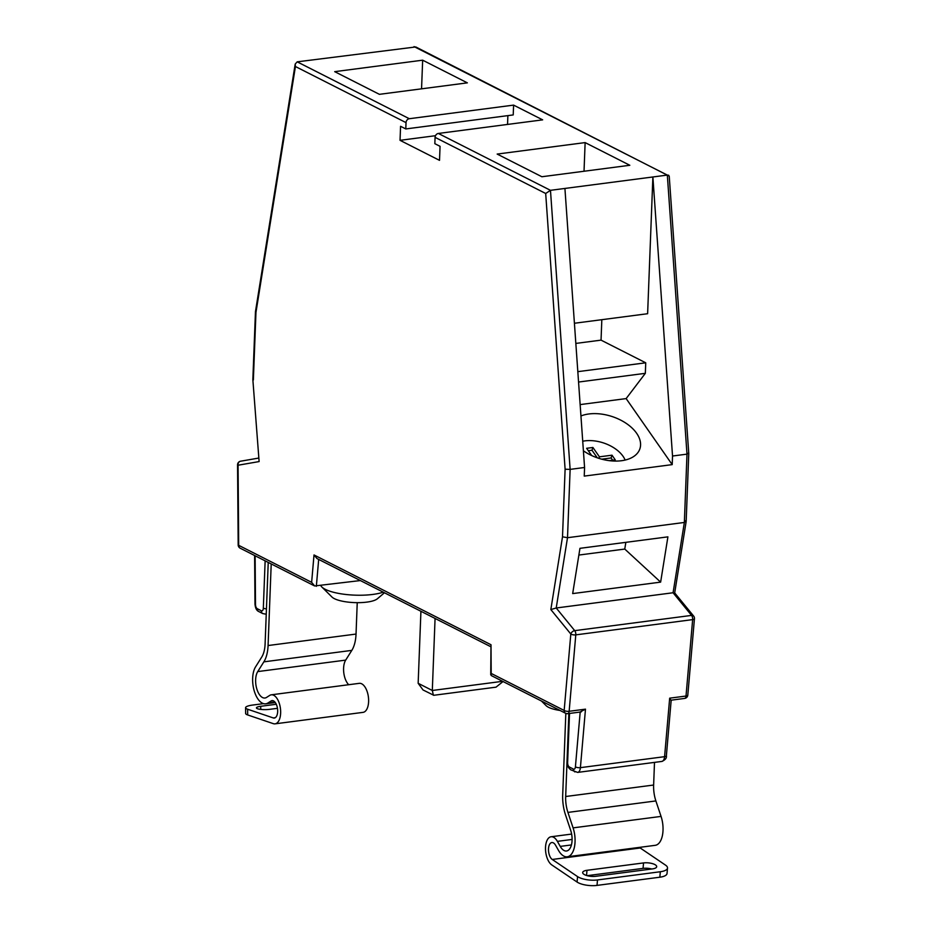 <?xml version="1.0" encoding="UTF-8"?>
<svg xmlns="http://www.w3.org/2000/svg" width="932" height="932" viewBox="0 0 932 932"><rect width="100%" height="100%" fill="white"/><g stroke="black" fill="none" stroke-linecap="round" stroke-linejoin="round"><path stroke-width="1.4" d="M674.698 592.869L686.162 521.477L688.771 453.488L669.223 176.101L415.765 46.95L297.192 61.838L295.199 64.075L255.461 311.637L252.852 379.627L259.119 461.573L238.068 465.219A3.658 3.169 -99.8 0 1 240.584 461.212L240.584 461.212A3.658 3.169 -99.8 0 1 240.689 461.2L258.385 458.125L240.584 461.212A3.658 3.658 0 0 0 237.555 464.847A3.658 0.757 -0.5 0 0 238.068 465.219L238.697 545.337L311.637 582.337L314.608 585.948L360.369 580.566M580.951 415.963A36.546 21.925 -161.9 0 1 588.884 413.971A36.546 21.925 -161.9 0 1 626.409 423.501A36.546 21.925 -161.9 0 1 639.923 448.711A36.546 21.925 -161.9 0 1 621.504 460.723A36.546 21.925 -161.9 0 1 583.397 450.797M560.074 710.475A23.754 6.641 -177.8 0 1 548.494 707.283A23.754 6.641 -177.8 0 1 546.129 705.675L541.422 701.004M384.438 592.775L377.378 598.775A23.754 6.641 -177.8 0 1 357.457 602.666A23.754 6.641 -177.8 0 1 334.332 598.635A23.754 6.641 -177.8 0 1 331.967 597.028L321.855 586.997A34.717 9.704 2.2 0 0 325.315 589.35A34.717 9.704 2.2 0 0 372.847 594.43A34.717 9.704 2.2 0 0 383.215 592.158M320.864 585.715A34.717 9.704 2.2 0 0 321.855 586.997M435.081 137.365A3.658 2.994 -63.1 0 1 438.355 133.451L550.474 190.326L545.686 193.483L435.081 137.365L434.836 143.679L440.055 146.324L439.52 160.351L400.038 140.324L400.574 126.298L405.793 128.942L406.026 122.628L295.432 66.522L255.962 312.383L253.364 379.965M625.838 542.342L624.766 549.065L578.865 555.053M574.415 323.264L647.624 313.711L652.878 176.975L672.531 456.016L672.205 464.625L584.248 476.101L584.574 467.491L570.128 469.378L565.107 469.215L545.686 193.483M685.649 520.743L684.356 522.456L567.506 537.706L570.128 469.378L550.474 190.326L667.324 175.088L414.053 46.6M578.562 382.038L645.34 373.324L645.736 362.804L577.828 371.658M673.976 593.498L673.079 592.752L556.218 607.99L550.835 609.563L562.509 536.797L565.107 469.215M667.906 536.855L660.637 582.127L572.679 593.591L579.949 548.331L667.906 536.855M688.247 453.15L686.989 454.14L672.531 456.016M564.92 188.439L584.574 467.491M334.704 71.659L379.394 94.33L467.351 82.855L422.662 60.184L334.704 71.659M629.822 165.279L585.133 142.596L497.164 154.071L541.865 176.742L629.822 165.279M405.793 128.942L513.217 114.927L513.602 105.118L542.657 119.855L438.355 133.451M513.602 105.118L409.311 118.714A3.658 2.994 116.9 0 0 406.026 122.628M503.035 681.537L496.01 687.164L433.788 695.284L423.035 689.96L418.153 683.296L420.926 611.276M433.38 695.214L432.308 690.484L435.069 618.464M584.026 171.243L585.133 142.596M421.555 88.831L422.662 60.184M672.205 464.625L626.141 398.593L645.34 373.324M580.147 404.593L626.141 398.593M601.827 319.688L601.047 340.133L645.736 362.804M624.766 549.065L660.637 582.127M601.047 340.133L575.836 343.419M259.119 461.573L252.852 379.627M255.461 311.637L255.962 312.383M311.637 582.337L314.014 554.948L316.997 558.559L490.5 646.575M295.199 64.075L295.432 66.522M314.014 554.948L491.001 644.734L491.222 675.537L565.654 713.306A3.658 3.658 0 0 0 567.774 713.667A3.658 1.817 -97.4 0 0 569.149 711.291L585.482 709.159L580.403 767.653L664.586 756.679L669.677 698.173L686.01 696.041L692.651 619.617L575.79 634.867L569.149 711.291A3.658 1.282 5 0 1 564.163 710.452L570.815 634.028L550.835 609.563M580.38 711.827L585.482 709.159M491.001 644.734L490.721 674.733M674.698 592.927L693.641 616.064A3.658 2.47 140.8 0 0 691.567 615.4L574.718 630.649A3.658 1.817 82.6 0 1 575.79 634.867A3.658 1.282 5 0 1 570.815 634.028A3.658 2.47 140.8 0 1 574.718 630.649L556.218 607.99L567.506 537.706L562.509 536.797M668.652 175.239L667.324 175.088L686.989 454.14L684.356 522.456L673.079 592.752L691.567 615.4A3.658 1.817 82.6 0 1 692.651 619.617A3.658 1.282 -175 0 0 694.445 618.697A3.658 3.658 0 0 0 693.641 616.064M671.18 700.177L666.38 755.747A3.658 1.282 -175 0 1 664.586 756.679A7.305 3.646 -97.4 0 1 661.848 761.432L577.654 772.407A7.305 3.646 82.6 0 0 580.403 767.653A3.658 1.282 5 0 1 575.417 766.826L580.182 712.048M670.83 700.025L669.677 698.173M435.5 135.699L400.038 140.324M507.544 124.434L507.882 115.626M565.829 713.388L562.695 794.996A29.242 14.574 -97.4 0 0 565.514 814.883L570.675 830.342A14.621 7.281 82.6 0 1 566.528 850.998A14.621 7.281 82.6 0 1 560.237 846.396L557.383 841.363A14.632 7.293 -97.4 0 0 551.08 836.761A14.632 7.293 -97.4 0 0 545.511 847.479A14.632 7.293 -97.4 0 0 551.779 864.919L577.071 882.045L577.549 876.593L552.257 859.467A8.784 4.38 82.6 0 1 548.494 848.994A8.784 4.38 82.6 0 1 551.837 842.551A8.784 4.38 82.6 0 1 555.612 845.312L558.478 850.357A20.469 10.205 -97.4 0 0 567.285 856.788A20.469 10.205 -97.4 0 0 573.087 827.872L567.926 812.413A23.393 11.662 82.6 0 1 565.677 796.511L568.858 713.528M667.51 868.03L667.032 873.482A14.621 5.114 -175 0 1 659.844 877.21L660.31 871.746A14.621 5.114 5 0 0 667.51 868.03A14.621 5.114 5 0 0 665.506 865.117L640.214 847.992A8.784 4.38 82.6 0 1 639.48 847.374M567.285 856.788L655.243 845.324A20.469 10.205 -97.4 0 0 661.056 816.409L655.883 800.938A23.393 11.662 82.6 0 1 653.635 785.035L654.497 762.388M586.985 870.302L643.534 862.927A8.772 3.076 -175 0 1 652.412 863.615A8.772 3.076 -175 0 1 656.699 866.678A8.772 3.076 -175 0 1 652.377 868.915L595.839 876.29A8.772 3.076 -175 0 1 586.95 875.602A8.772 3.076 -175 0 1 582.675 872.527A8.772 3.076 -175 0 1 586.985 870.302L586.543 875.474M660.31 871.746L597.494 879.948L597.016 885.4A14.621 5.114 -175 0 1 577.071 882.045M577.549 876.593A14.621 5.114 5 0 0 597.494 879.948M659.844 877.21L597.016 885.4M587.183 875.672L643.057 868.379A8.772 3.076 -175 0 1 651.713 868.997M271.212 563.93L268.078 645.538A29.242 14.574 82.6 0 1 263.861 661.848L257.733 671.588A14.621 7.281 -97.4 0 0 256.626 688.305A14.621 7.281 -97.4 0 0 264.968 698.01A14.621 7.281 -97.4 0 0 266.564 697.416L269.697 695.423A14.632 7.293 82.6 0 1 271.294 694.818L359.251 683.342A14.632 7.293 82.6 0 1 368.606 701.645A14.632 7.293 82.6 0 1 363.037 712.363L275.08 723.838A14.632 7.293 82.6 0 1 273.297 723.651L247.679 714.949A14.621 3.017 179.5 0 1 245.629 713.423L245.582 707.703A14.621 3.017 -0.5 0 0 247.632 709.229L273.251 717.931A8.784 4.38 -97.4 0 0 274.323 718.048A8.784 4.38 -97.4 0 0 277.666 711.605A8.784 4.38 -97.4 0 0 272.051 700.619A8.784 4.38 -97.4 0 0 271.084 700.981L267.962 702.973A20.469 10.205 82.6 0 1 265.725 703.811A20.469 10.205 82.6 0 1 254.04 690.216A20.469 10.205 82.6 0 1 255.601 666.811L261.729 657.083A23.393 11.662 -97.4 0 0 265.096 644.024L268.23 562.415M271.294 694.818A14.632 7.293 82.6 0 1 280.637 713.108A14.632 7.293 82.6 0 1 275.08 723.838M276.28 704.266L260.727 706.293A8.772 1.806 -0.5 0 0 256.44 707.877A8.772 1.806 -0.5 0 0 260.878 709.415A8.772 1.806 -0.5 0 0 269.697 709.334L277.468 708.32M263.558 703.637L252.735 705.046A14.621 3.017 -0.5 0 0 245.582 707.703M357.236 602.666L356.036 634.063A29.242 14.574 82.6 0 1 351.818 650.385L345.69 660.112A14.621 7.281 -97.4 0 0 348.696 684.729M582.733 441.232A29.23 17.545 -161.9 0 1 584.877 440.871A29.23 17.545 -161.9 0 1 625.139 460.07M612.65 460.198L611.089 457.962L611.998 455.189L615.26 459.86L609.225 460.653M591.68 455.55L586.624 448.292L592.903 447.477L599.427 456.831L611.998 455.189M598.927 458.369L599.427 456.831M611.089 457.962L601.746 459.185M597.272 457.81L591.995 450.249L592.903 447.477M591.995 450.249L588.325 450.727M491.222 673.452L564.163 710.452A3.658 2.994 116.9 0 0 565.654 713.306M297.192 61.838L409.311 118.714M318.686 559.421L316.344 586.31M569.51 713.434L567.623 762.562A3.658 1.817 -97.4 0 0 569.359 767.013L573.436 769.086A3.658 1.817 -97.4 0 0 575.417 766.826M255.123 555.775L255.508 604.53A3.658 1.817 -97.4 0 0 257.244 608.678L261.321 610.751A3.658 1.817 -97.4 0 0 263.325 608.188L265.142 560.854M266.249 613.838A7.305 3.646 82.6 0 1 265.55 614.083L266.249 613.99M418.153 683.296L432.308 690.484L502.593 681.315M266.447 608.794A3.658 1.025 -177.8 0 1 263.325 608.188M257.244 608.678A3.658 2.994 -63.1 0 0 258.735 611.52L262.812 613.594A3.658 2.994 -63.1 0 1 261.321 610.751M258.735 611.52C256.615 610.623 255.368 608.165 254.995 604.157A3.658 0.757 -0.5 0 0 255.508 604.53M567.623 762.562A3.658 1.025 -177.8 0 1 567.11 762.003C566.796 765.056 568.031 767.677 570.838 769.855L577.654 772.407M238.184 544.964A3.658 0.757 -0.5 0 0 238.697 545.337A3.658 2.994 116.9 0 0 240.176 548.191A3.658 3.658 0 0 1 238.184 544.964L237.555 464.847A3.658 0.757 -0.5 0 1 237.567 464.777M569.359 767.013A3.658 2.994 116.9 0 0 570.838 769.855M573.436 769.086A3.658 2.994 116.9 0 0 574.928 771.929M567.169 713.551A3.658 1.817 -97.4 0 0 567.774 713.667L581.242 711.908M687.804 695.121A3.658 1.282 -175 0 1 686.01 696.041A3.658 1.817 -97.4 0 1 684.636 698.418A3.658 3.658 0 0 0 687.804 695.121L694.445 618.697M572.108 839.441L557.383 841.363M640.214 847.992L552.257 859.467M655.883 800.938L567.926 812.413M653.635 785.035L565.677 796.511M661.056 816.409L573.087 827.872M571.433 844.94L560.237 846.396M643.534 862.927L643.057 868.379M273.064 700.724L271.084 700.981M274.928 702.064L267.962 702.973M275.324 717.663L273.251 717.931M345.69 660.112L257.733 671.588M351.818 650.385L263.861 661.848M356.036 634.063L268.078 645.538M247.632 709.229L247.679 714.949M260.727 706.293L260.75 709.403M262.812 613.594L265.55 614.083M254.995 604.157L254.611 555.507M568.974 713.504L567.11 762.003M314.608 585.948L240.176 548.191M684.636 698.418L671.215 700.177M666.38 755.747C666.811 758.031 665.308 759.929 661.848 761.432M571.631 834.07L551.08 836.761M275.313 702.565L265.725 703.811"/></g></svg>
